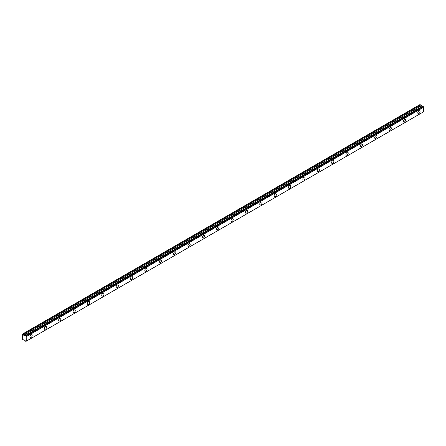 <?xml version="1.0" encoding="UTF-8"?>
<svg xmlns="http://www.w3.org/2000/svg" width="446" height="446" viewBox="0 0 446 446"><rect width="100%" height="100%" fill="white"/><g stroke="black" fill="none" stroke-linecap="round" stroke-linejoin="round"><path stroke-width="0.67" d="M422.886 106.232L423.248 106.443L25.801 335.905L25.433 335.699L422.886 106.232L25.389 335.715A0.608 0.351 60 0 1 24.92 335.86L422.368 106.393L24.92 335.86M418.911 113.546A1.606 0.931 120 0 0 419.965 112.13A1.606 0.931 120 0 0 419.714 110.837A1.606 0.931 120 0 0 418.911 110.92A1.606 0.931 120 0 0 417.863 112.336A1.606 0.931 120 0 0 418.108 113.624A1.606 0.931 120 0 0 418.911 113.546M31.042 337.483A1.606 0.931 120 0 0 32.09 336.061A1.606 0.931 120 0 0 31.844 334.773A1.606 0.931 120 0 0 31.042 334.857A1.606 0.931 120 0 0 29.988 336.273A1.606 0.931 120 0 0 30.233 337.561A1.606 0.931 120 0 0 31.042 337.483M45.403 329.187A1.606 0.931 120 0 0 46.456 327.771A1.606 0.931 120 0 0 46.211 326.483A1.606 0.931 120 0 0 45.403 326.561A1.606 0.931 120 0 0 44.355 327.977A1.606 0.931 120 0 0 44.6 329.265A1.606 0.931 120 0 0 45.403 329.187M59.77 320.891A1.606 0.931 120 0 0 60.823 319.475A1.606 0.931 120 0 0 60.572 318.188A1.606 0.931 120 0 0 59.77 318.266A1.606 0.931 120 0 0 58.721 319.682A1.606 0.931 120 0 0 58.967 320.975A1.606 0.931 120 0 0 59.77 320.891M74.136 312.601A1.606 0.931 120 0 0 75.184 311.18A1.606 0.931 120 0 0 74.939 309.892A1.606 0.931 120 0 0 74.136 309.97A1.606 0.931 120 0 0 73.083 311.392A1.606 0.931 120 0 0 73.334 312.679A1.606 0.931 120 0 0 74.136 312.601M88.503 304.306A1.606 0.931 120 0 0 89.551 302.89A1.606 0.931 120 0 0 89.306 301.602A1.606 0.931 120 0 0 88.503 301.68A1.606 0.931 120 0 0 87.449 303.096A1.606 0.931 120 0 0 87.695 304.384A1.606 0.931 120 0 0 88.503 304.306M102.87 296.01A1.606 0.931 120 0 0 103.918 294.594A1.606 0.931 120 0 0 103.673 293.306A1.606 0.931 120 0 0 102.87 293.384A1.606 0.931 120 0 0 101.816 294.8A1.606 0.931 120 0 0 102.062 296.088A1.606 0.931 120 0 0 102.87 296.01M117.231 287.72A1.606 0.931 120 0 0 118.285 286.299A1.606 0.931 120 0 0 118.039 285.011A1.606 0.931 120 0 0 117.231 285.089A1.606 0.931 120 0 0 116.183 286.51A1.606 0.931 120 0 0 116.428 287.798A1.606 0.931 120 0 0 117.231 287.72M131.598 279.425A1.606 0.931 120 0 0 132.652 278.009A1.606 0.931 120 0 0 132.401 276.715A1.606 0.931 120 0 0 131.598 276.799A1.606 0.931 120 0 0 130.55 278.215A1.606 0.931 120 0 0 130.795 279.503A1.606 0.931 120 0 0 131.598 279.425M145.965 271.129A1.606 0.931 120 0 0 147.013 269.713A1.606 0.931 120 0 0 146.767 268.425A1.606 0.931 120 0 0 145.965 268.503A1.606 0.931 120 0 0 144.911 269.919A1.606 0.931 120 0 0 145.162 271.207A1.606 0.931 120 0 0 145.965 271.129M160.331 262.833A1.606 0.931 120 0 0 161.38 261.417A1.606 0.931 120 0 0 161.134 260.13A1.606 0.931 120 0 0 160.331 260.208A1.606 0.931 120 0 0 159.278 261.629A1.606 0.931 120 0 0 159.523 262.917A1.606 0.931 120 0 0 160.331 262.833M174.698 254.543A1.606 0.931 120 0 0 175.746 253.122A1.606 0.931 120 0 0 175.501 251.834A1.606 0.931 120 0 0 174.698 251.918A1.606 0.931 120 0 0 173.645 253.334A1.606 0.931 120 0 0 173.89 254.621A1.606 0.931 120 0 0 174.698 254.543M189.059 246.248A1.606 0.931 120 0 0 190.113 244.832A1.606 0.931 120 0 0 189.868 243.544A1.606 0.931 120 0 0 189.059 243.622A1.606 0.931 120 0 0 188.011 245.038A1.606 0.931 120 0 0 188.257 246.326A1.606 0.931 120 0 0 189.059 246.248M203.426 237.952A1.606 0.931 120 0 0 204.48 236.536A1.606 0.931 120 0 0 204.229 235.248A1.606 0.931 120 0 0 203.426 235.326A1.606 0.931 120 0 0 202.378 236.742A1.606 0.931 120 0 0 202.623 238.036A1.606 0.931 120 0 0 203.426 237.952M217.793 229.662A1.606 0.931 120 0 0 218.841 228.24A1.606 0.931 120 0 0 218.596 226.953A1.606 0.931 120 0 0 217.793 227.031A1.606 0.931 120 0 0 216.739 228.452A1.606 0.931 120 0 0 216.99 229.74A1.606 0.931 120 0 0 217.793 229.662M232.16 221.367A1.606 0.931 120 0 0 233.208 219.95A1.606 0.931 120 0 0 232.963 218.663A1.606 0.931 120 0 0 232.16 218.741A1.606 0.931 120 0 0 231.106 220.157A1.606 0.931 120 0 0 231.351 221.445A1.606 0.931 120 0 0 232.16 221.367M246.526 213.071A1.606 0.931 120 0 0 247.575 211.655A1.606 0.931 120 0 0 247.329 210.367A1.606 0.931 120 0 0 246.526 210.445A1.606 0.931 120 0 0 245.473 211.861A1.606 0.931 120 0 0 245.718 213.149A1.606 0.931 120 0 0 246.526 213.071M260.888 204.781A1.606 0.931 120 0 0 261.941 203.359A1.606 0.931 120 0 0 261.696 202.071A1.606 0.931 120 0 0 260.888 202.15A1.606 0.931 120 0 0 259.84 203.571A1.606 0.931 120 0 0 260.085 204.859A1.606 0.931 120 0 0 260.888 204.781M275.254 196.485A1.606 0.931 120 0 0 276.308 195.069A1.606 0.931 120 0 0 276.057 193.776A1.606 0.931 120 0 0 275.254 193.859A1.606 0.931 120 0 0 274.206 195.276A1.606 0.931 120 0 0 274.452 196.563A1.606 0.931 120 0 0 275.254 196.485M289.621 188.19A1.606 0.931 120 0 0 290.669 186.774A1.606 0.931 120 0 0 290.424 185.486A1.606 0.931 120 0 0 289.621 185.564A1.606 0.931 120 0 0 288.568 186.98A1.606 0.931 120 0 0 288.818 188.268A1.606 0.931 120 0 0 289.621 188.19M303.988 179.894A1.606 0.931 120 0 0 305.036 178.478A1.606 0.931 120 0 0 304.791 177.19A1.606 0.931 120 0 0 303.988 177.268A1.606 0.931 120 0 0 302.934 178.69A1.606 0.931 120 0 0 303.18 179.978A1.606 0.931 120 0 0 303.988 179.894M318.349 171.604A1.606 0.931 120 0 0 319.403 170.182A1.606 0.931 120 0 0 319.158 168.895A1.606 0.931 120 0 0 318.349 168.978A1.606 0.931 120 0 0 317.301 170.394A1.606 0.931 120 0 0 317.546 171.682A1.606 0.931 120 0 0 318.349 171.604M332.716 163.308A1.606 0.931 120 0 0 333.77 161.892A1.606 0.931 120 0 0 333.524 160.605A1.606 0.931 120 0 0 332.716 160.683A1.606 0.931 120 0 0 331.668 162.099A1.606 0.931 120 0 0 331.913 163.387A1.606 0.931 120 0 0 332.716 163.308M347.083 155.013A1.606 0.931 120 0 0 348.136 153.597A1.606 0.931 120 0 0 347.886 152.309A1.606 0.931 120 0 0 347.083 152.387A1.606 0.931 120 0 0 346.035 153.803A1.606 0.931 120 0 0 346.28 155.096A1.606 0.931 120 0 0 347.083 155.013M361.45 146.723A1.606 0.931 120 0 0 362.498 145.301A1.606 0.931 120 0 0 362.252 144.013A1.606 0.931 120 0 0 361.45 144.091A1.606 0.931 120 0 0 360.396 145.513A1.606 0.931 120 0 0 360.647 146.801A1.606 0.931 120 0 0 361.45 146.723M375.816 138.427A1.606 0.931 120 0 0 376.864 137.011A1.606 0.931 120 0 0 376.619 135.723A1.606 0.931 120 0 0 375.816 135.801A1.606 0.931 120 0 0 374.763 137.217A1.606 0.931 120 0 0 375.008 138.505A1.606 0.931 120 0 0 375.816 138.427M390.178 130.132A1.606 0.931 120 0 0 391.231 128.716A1.606 0.931 120 0 0 390.986 127.428A1.606 0.931 120 0 0 390.178 127.506A1.606 0.931 120 0 0 389.129 128.922A1.606 0.931 120 0 0 389.375 130.21A1.606 0.931 120 0 0 390.178 130.132M404.544 121.842A1.606 0.931 120 0 0 405.598 120.42A1.606 0.931 120 0 0 405.353 119.132A1.606 0.931 120 0 0 404.544 119.21A1.606 0.931 120 0 0 403.496 120.632A1.606 0.931 120 0 0 403.742 121.92A1.606 0.931 120 0 0 404.544 121.842M25.846 341.419A0.608 0.351 60 0 1 26.208 341.218L25.389 341.151A0.608 0.351 60 0 0 24.92 340.471L23.789 339.724L23.231 339.952L22.3 339.138L22.3 334.166L23.276 334.472L420.723 105.005L419.987 104.559L22.54 334.026M422.295 106.41L420.723 105.005M422.847 106.226L25.4 335.693M423.7 111.723L26.253 341.19L423.683 111.751L423.661 107.135A0.608 0.351 60 0 1 423.299 106.516L423.248 106.443M422.334 106.388L24.848 335.871L23.276 334.472M423.661 107.135L26.208 336.602L26.253 341.19L25.835 341.441M26.208 336.602A0.608 0.351 60 0 1 25.846 335.983L423.299 106.516M420.684 104.961L23.231 334.428M421.152 105.741L23.699 335.208M23.789 335.297L421.236 105.83M422.211 106.399L24.764 335.86M26.253 336.68L423.7 107.213M423.683 111.751L26.236 341.218"/></g></svg>
